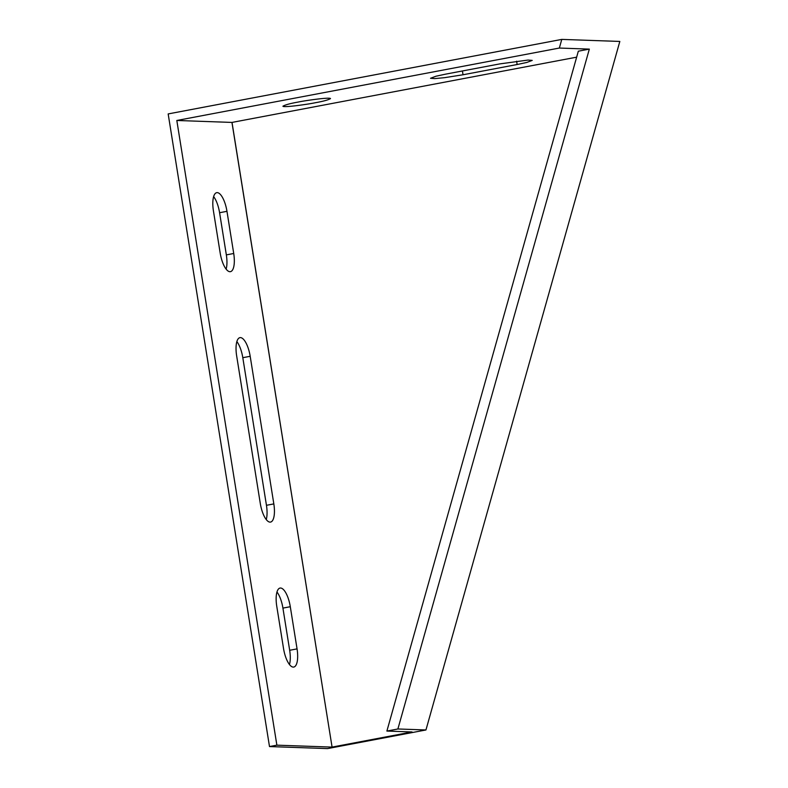 <?xml version="1.0" encoding="UTF-8"?>
<svg xmlns="http://www.w3.org/2000/svg" width="788" height="788" viewBox="0 0 788 788"><rect width="100%" height="100%" fill="white"/><g stroke="black" fill="none" stroke-linecap="round" stroke-linejoin="round"><path stroke-width="1.18" d="M386.888 731.067L397.891 728.979L425.953 729.964L619.831 41.439L561.785 39.4L559.352 48.048L589.335 49.112L578.333 51.19L386.888 731.067L412.045 731.953L332.073 747.093L232.017 122.416L576.658 57.169L232.017 122.416M517.145 64.517L463.029 74.771L444.599 77.667L434.661 78.613L430.524 78.268L436.03 76.209L445.604 74.151L499.73 63.907L528.098 60.055L532.225 60.4L526.729 62.469L517.145 64.517L516.613 61.198M298.002 102.095C304.769 100.608 330.093 97.003 330.497 98.598C328.251 99.958 323.228 101.327 315.417 102.716C308.65 104.203 283.325 107.808 282.922 106.213C285.167 104.853 290.191 103.484 298.002 102.095M559.352 48.048L176.817 120.475L231.948 122.426L332.073 747.093M425.953 729.964L327.542 748.6L269.496 746.561L276.874 745.162L176.817 120.475M276.874 745.162L332.004 747.103M236.646 355.821A18.735 6.629 -100.7 0 1 239.926 337.648A18.735 6.629 -100.7 0 1 250.19 356.294L273.83 503.906A18.735 6.629 -100.7 0 1 270.54 522.08A18.735 6.629 -100.7 0 1 260.286 503.434L236.646 355.821M213.42 210.839A18.735 6.629 -100.7 0 1 216.71 192.666A18.735 6.629 -100.7 0 1 226.964 211.322L233.721 253.49A18.735 6.629 -100.7 0 1 230.431 271.663A18.735 6.629 -100.7 0 1 220.177 253.017L213.42 210.839M297.056 648.888L290.299 606.711A18.735 6.629 79.3 0 0 280.036 588.065A18.735 6.629 79.3 0 0 276.755 606.238L283.513 648.416A18.735 6.629 79.3 0 0 293.766 667.062A18.735 6.629 79.3 0 0 297.056 648.888L289.669 650.287L282.922 608.109A18.735 6.629 79.3 0 0 276.962 592.005M269.496 746.561L168.169 113.925L561.785 39.4M236.853 341.578A18.735 6.629 -100.7 0 1 242.803 357.693L266.452 505.305A18.735 6.629 -100.7 0 1 266.245 519.548M213.627 196.606A18.735 6.629 -100.7 0 1 219.586 212.721L226.343 254.888A18.735 6.629 -100.7 0 1 226.126 269.132M289.462 664.52A18.735 6.629 79.3 0 0 289.669 650.287M397.891 728.979L589.335 49.112M250.19 356.294L242.803 357.693M273.83 503.906L266.452 505.305M226.964 211.322L219.586 212.721M233.721 253.49L226.343 254.888M290.299 606.711L282.922 608.109M463.029 74.771L462.418 70.969"/></g></svg>
